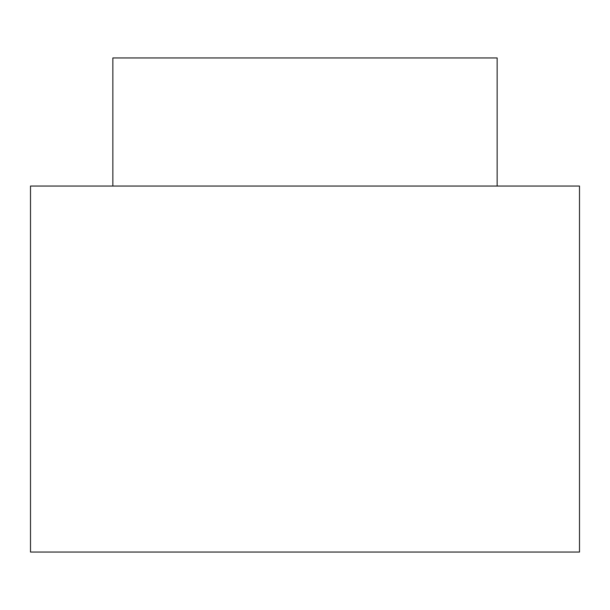 <?xml version="1.0" encoding="UTF-8"?>
<svg xmlns="http://www.w3.org/2000/svg" width="610" height="610" viewBox="0 0 610 610"><rect width="100%" height="100%" fill="white"/><g stroke="black" fill="none" stroke-linecap="round" stroke-linejoin="round"><path stroke-width="0.91" d="M112.85 186.05L112.85 57.95L497.15 57.95L497.15 186.05M30.5 186.05L579.5 186.05L579.5 552.05L30.5 552.05L30.5 186.05"/></g></svg>
